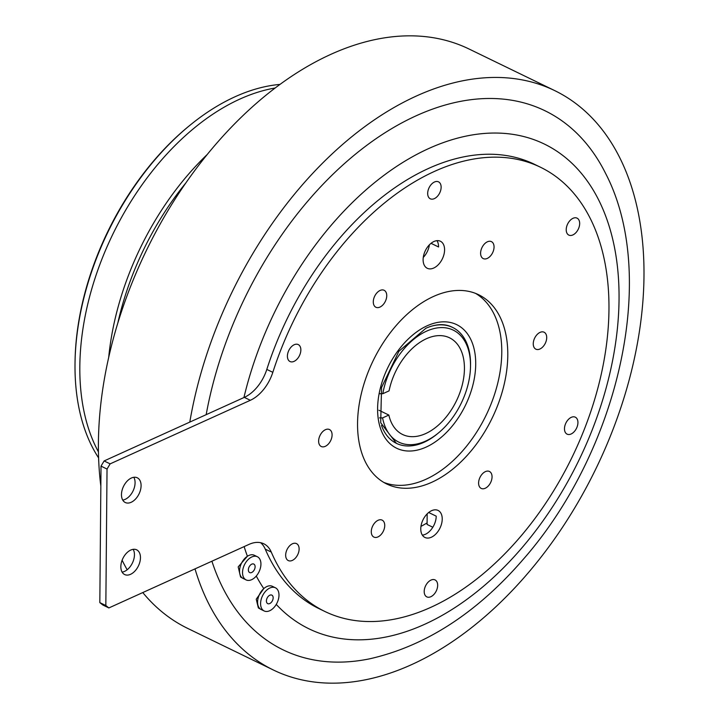 <?xml version="1.0" encoding="UTF-8"?>
<svg xmlns="http://www.w3.org/2000/svg" width="719" height="719" viewBox="0 0 719 719"><rect width="100%" height="100%" fill="white"/><g stroke="black" fill="none" stroke-linecap="round" stroke-linejoin="round"><path stroke-width="1.08" d="M427.104 522.902A170.088 106.807 -64.1 0 1 420.957 526.398M211.907 561.206A299.679 188.189 115.9 0 0 369.917 658.766C425.792 646.004 476.832 612.947 523.028 559.589C618.358 451.316 659.143 276.393 605.614 173.459A299.679 188.189 115.9 0 0 309.044 199.675A299.679 188.189 115.9 0 0 206.173 414.665M260.862 609.353L258.364 607.932L256.243 599.188L263.783 588.6A12.879 8.089 115.9 0 0 257.735 600.068A12.879 8.089 115.9 0 0 260.862 609.353A12.879 8.089 115.9 0 0 261.15 609.505L264.161 610.961A12.879 8.089 -64.1 0 1 261.096 599.709A12.879 8.089 -64.1 0 1 269.886 587.998A12.879 8.089 -64.1 0 1 275.413 587.791A12.879 8.089 -64.1 0 1 278.478 599.044A12.879 8.089 -64.1 0 1 269.688 610.746A12.879 8.089 -64.1 0 1 264.161 610.961M242.806 578.292L240.568 577.024L238.196 566.878L247.417 556.254A12.879 8.089 115.9 0 0 239.885 567.875A12.879 8.089 115.9 0 0 242.806 578.292A12.879 8.089 115.9 0 0 243.103 578.444L246.105 579.909A12.879 8.089 -64.1 0 1 243.04 568.657A12.879 8.089 -64.1 0 1 251.83 556.946A12.879 8.089 -64.1 0 1 257.357 556.731A12.879 8.089 -64.1 0 1 260.422 567.983A12.879 8.089 -64.1 0 1 251.632 579.694A12.879 8.089 -64.1 0 1 246.105 579.909M379.506 417.883L382.58 417.901A62.265 39.096 115.9 0 0 425.576 441.115A62.265 39.096 115.9 0 0 438.365 433.009L437.287 433.899A64.413 40.444 -64.1 0 1 424.057 442.284A64.413 40.444 -64.1 0 1 396.412 443.353A64.413 40.444 -64.1 0 1 381.51 425.477M429.432 326.812A64.413 40.444 -64.1 0 1 452.691 327.478A64.413 40.444 -64.1 0 1 470.532 365.45L470.505 366.843A62.265 39.096 115.9 0 0 426.538 331.171A62.265 39.096 115.9 0 0 382.796 393.715L379.722 393.697M75.055 361.315L75.082 359.913A219.637 137.922 -64.1 0 1 188.441 126.508L189.519 125.627A221.785 139.27 115.9 0 0 75.055 361.315A221.785 139.27 115.9 0 0 98.593 457.895M279.979 84.411A221.785 139.27 115.9 0 0 235.086 96.741A221.785 139.27 115.9 0 0 189.519 125.627M275.179 87.997A221.785 139.27 115.9 0 0 239.894 99.078A221.785 139.27 115.9 0 0 98.44 451.9M207.243 154.486A221.785 139.27 115.9 0 0 108.695 357.397M185.897 182.878A221.785 139.27 115.9 0 0 117.808 323.065M382.796 393.715L389.06 390.875A53.736 33.748 -64.1 0 1 426.475 338.694A53.736 33.748 -64.1 0 1 449.537 337.804A53.736 33.748 -64.1 0 1 462.308 384.746A53.736 33.748 -64.1 0 1 425.639 433.593A53.736 33.748 -64.1 0 1 402.577 434.483A53.736 33.748 -64.1 0 1 388.844 415.061L378.922 410.243M438.365 433.009A62.265 39.096 115.9 0 0 470.505 366.843M189.798 422.089A322.049 202.237 -64.1 0 1 416.517 95.96A322.049 202.237 -64.1 0 1 554.726 90.612A322.049 202.237 -64.1 0 1 631.255 371.903A322.049 202.237 -64.1 0 1 411.556 664.653A322.049 202.237 -64.1 0 1 273.337 669.991L187.668 628.388A322.049 202.237 -64.1 0 1 142.775 592.564M127.164 569.763A322.049 202.237 -64.1 0 1 122.104 560.227M100.849 486.152A322.049 202.237 -64.1 0 1 330.848 54.347A322.049 202.237 -64.1 0 1 469.058 49.009L554.726 90.612M273.337 669.991A322.049 202.237 -64.1 0 1 195.011 568.873M244.136 546.602A269.445 169.199 115.9 0 0 247.417 556.254A12.879 8.089 -64.1 0 1 248.828 555.481A12.879 8.089 -64.1 0 1 254.355 555.275L257.357 556.731M251.695 572.486A4.727 2.966 115.9 0 0 254.921 568.199A4.727 2.966 115.9 0 0 253.798 564.073A4.727 2.966 115.9 0 0 251.767 564.145A4.727 2.966 115.9 0 0 248.549 568.441A4.727 2.966 115.9 0 0 249.673 572.567A4.727 2.966 115.9 0 0 251.695 572.486M275.413 587.791L272.411 586.327A12.879 8.089 115.9 0 0 266.875 586.542A12.879 8.089 115.9 0 0 263.783 588.6A269.445 169.199 115.9 0 1 256.279 576.045M269.751 603.547A4.727 2.966 115.9 0 0 272.968 599.251A4.727 2.966 115.9 0 0 271.845 595.125A4.727 2.966 115.9 0 0 269.823 595.206A4.727 2.966 115.9 0 0 266.596 599.502A4.727 2.966 115.9 0 0 267.72 603.627A4.727 2.966 115.9 0 0 269.751 603.547M298.259 545.29A9.419 5.914 -64.1 0 1 295.698 557.773A9.419 5.914 -64.1 0 1 286.53 558.897A9.419 5.914 -64.1 0 1 289.092 546.413A9.419 5.914 -64.1 0 1 298.259 545.29M299.922 354.566A9.419 5.914 -64.1 0 1 290.71 361.783A9.419 5.914 -64.1 0 1 288.346 351.528A9.419 5.914 -64.1 0 1 297.558 344.32A9.419 5.914 -64.1 0 1 299.922 354.566M434.339 198.633A9.419 5.914 -64.1 0 1 427.679 193.366A9.419 5.914 -64.1 0 1 434.483 181.997A9.419 5.914 -64.1 0 1 441.133 187.264A9.419 5.914 -64.1 0 1 434.339 198.633M567.084 233.423A9.419 5.914 -64.1 0 1 569.646 220.94A9.419 5.914 -64.1 0 1 578.804 219.816A9.419 5.914 -64.1 0 1 576.243 232.3A9.419 5.914 -64.1 0 1 567.084 233.423M565.413 424.147A9.419 5.914 -64.1 0 1 574.634 416.93A9.419 5.914 -64.1 0 1 576.998 427.176A9.419 5.914 -64.1 0 1 567.776 434.393A9.419 5.914 -64.1 0 1 565.413 424.147M431.005 580.08A9.419 5.914 -64.1 0 1 437.664 585.347A9.419 5.914 -64.1 0 1 430.861 596.716A9.419 5.914 -64.1 0 1 424.201 591.449A9.419 5.914 -64.1 0 1 431.005 580.08M479.465 486.745A9.419 5.914 115.9 0 0 488.623 485.622A9.419 5.914 115.9 0 0 491.185 473.138A9.419 5.914 115.9 0 0 482.027 474.261A9.419 5.914 115.9 0 0 479.465 486.745M372.217 527.09A9.419 5.914 115.9 0 0 374.581 537.336A9.419 5.914 115.9 0 0 383.802 530.119A9.419 5.914 115.9 0 0 381.438 519.873A9.419 5.914 115.9 0 0 372.217 527.09M325.428 429.701A9.419 5.914 115.9 0 0 318.625 441.071A9.419 5.914 115.9 0 0 325.285 446.337A9.419 5.914 115.9 0 0 332.088 434.968A9.419 5.914 115.9 0 0 325.428 429.701M385.878 291.968A9.419 5.914 115.9 0 0 376.711 293.091A9.419 5.914 115.9 0 0 374.15 305.575A9.419 5.914 115.9 0 0 383.317 304.452A9.419 5.914 115.9 0 0 385.878 291.968M493.117 251.623A9.419 5.914 115.9 0 0 490.753 241.377A9.419 5.914 115.9 0 0 481.541 248.585A9.419 5.914 115.9 0 0 483.905 258.84A9.419 5.914 115.9 0 0 493.117 251.623M539.915 349.012A9.419 5.914 115.9 0 0 546.71 337.642A9.419 5.914 115.9 0 0 540.059 332.376A9.419 5.914 115.9 0 0 533.255 343.745A9.419 5.914 115.9 0 0 539.915 349.012M131.173 502.284A13.742 8.628 115.9 0 0 140.547 489.792A13.742 8.628 115.9 0 0 137.284 477.793A13.742 8.628 115.9 0 0 131.388 478.018A13.742 8.628 115.9 0 0 122.014 490.511A13.742 8.628 115.9 0 0 125.277 502.509A13.742 8.628 115.9 0 0 131.173 502.284M122.742 500.082A13.742 8.628 115.9 0 0 125.16 499.363A13.742 8.628 115.9 0 0 133.716 489.432A13.742 8.628 115.9 0 0 133.806 477.29M130.543 574.319A13.742 8.628 115.9 0 0 139.917 561.827A13.742 8.628 115.9 0 0 136.655 549.819A13.742 8.628 115.9 0 0 130.759 550.053A13.742 8.628 115.9 0 0 121.385 562.546A13.742 8.628 115.9 0 0 124.648 574.544A13.742 8.628 115.9 0 0 130.543 574.319M122.113 572.117A13.742 8.628 115.9 0 0 124.531 571.398A13.742 8.628 115.9 0 0 133.087 561.467A13.742 8.628 115.9 0 0 133.177 549.325M431.382 537.219A15.027 9.437 115.9 0 0 441.637 523.549A15.027 9.437 115.9 0 0 438.06 510.427A15.027 9.437 115.9 0 0 431.616 510.679A15.027 9.437 115.9 0 0 421.361 524.34A15.027 9.437 115.9 0 0 424.929 537.461A15.027 9.437 115.9 0 0 431.382 537.219M422.35 535.125A15.027 9.437 115.9 0 0 425.369 534.298A15.027 9.437 115.9 0 0 436.217 516.161L428.686 512.503M431.032 243.319L438.563 246.977A15.027 9.437 115.9 0 0 436.981 240.658M433.728 268.034A15.027 9.437 115.9 0 0 443.983 254.373A15.027 9.437 115.9 0 0 440.414 241.242A15.027 9.437 115.9 0 0 433.961 241.494A15.027 9.437 115.9 0 0 423.707 255.155A15.027 9.437 115.9 0 0 427.284 268.286A15.027 9.437 115.9 0 0 433.728 268.034M429.387 244.828A15.027 9.437 -64.1 0 1 423.275 257.402M383.766 482.404A105.199 66.067 115.9 0 0 425.846 479.321A105.199 66.067 115.9 0 0 496.973 386.193A105.199 66.067 115.9 0 0 475.565 293.388M431.858 482.242A105.199 66.067 115.9 0 0 503.633 386.615A105.199 66.067 115.9 0 0 478.629 294.727A105.199 66.067 115.9 0 0 433.485 296.471A105.199 66.067 115.9 0 0 361.711 392.098A105.199 66.067 115.9 0 0 386.714 483.986A105.199 66.067 115.9 0 0 431.858 482.242M434.573 171.356A246.905 155.043 115.9 0 0 272.825 372.334A34.35 21.57 -64.1 0 1 250.329 400.294L110.133 463.863L107.032 469.049L105.837 605.533L108.875 607.932L249.071 544.364A34.35 21.57 -64.1 0 1 263.81 543.789A34.35 21.57 -64.1 0 1 271.261 552.057A246.905 155.043 115.9 0 0 324.808 611.447A246.905 155.043 115.9 0 0 430.771 607.357A246.905 155.043 115.9 0 0 599.206 382.912A246.905 155.043 115.9 0 0 540.535 167.257A246.905 155.043 115.9 0 0 434.573 171.356M540.535 167.257L534.523 164.336A246.905 155.043 115.9 0 0 428.56 168.435A246.905 155.043 115.9 0 0 266.812 369.413L272.825 372.334M250.329 400.294L244.316 397.373L104.12 460.942L110.133 463.863M108.875 607.932L102.862 605.012L99.824 602.612L105.837 605.533M107.032 469.049L101.02 466.128L99.824 602.612M101.02 466.128L104.12 460.942M271.261 552.057L265.248 549.136A246.905 155.043 115.9 0 0 318.796 608.535L324.808 611.447M265.248 549.136A34.35 21.57 115.9 0 0 260.62 542.701M244.316 397.373A34.35 21.57 115.9 0 0 266.812 369.413M388.844 415.061L382.58 417.901M427.176 513.86L427.086 524.457L432.829 527.243M276.258 604.409A269.445 169.199 115.9 0 0 521.059 548.84A269.445 169.199 115.9 0 0 594.316 191.928A269.445 169.199 115.9 0 0 332.259 224.031A269.445 169.199 115.9 0 0 243.921 397.553M427.185 325.779A68.7 43.14 -64.1 0 1 475.717 364.191A68.7 43.14 -64.1 0 1 426.133 447.092A68.7 43.14 -64.1 0 1 377.601 408.68A68.7 43.14 -64.1 0 1 427.185 325.779M396.412 443.353L380.702 422.763L381.546 387.523L398.91 351.249L425.954 328.224C435.93 323.901 444.54 323.505 451.793 327.037L452.691 327.478"/></g></svg>

